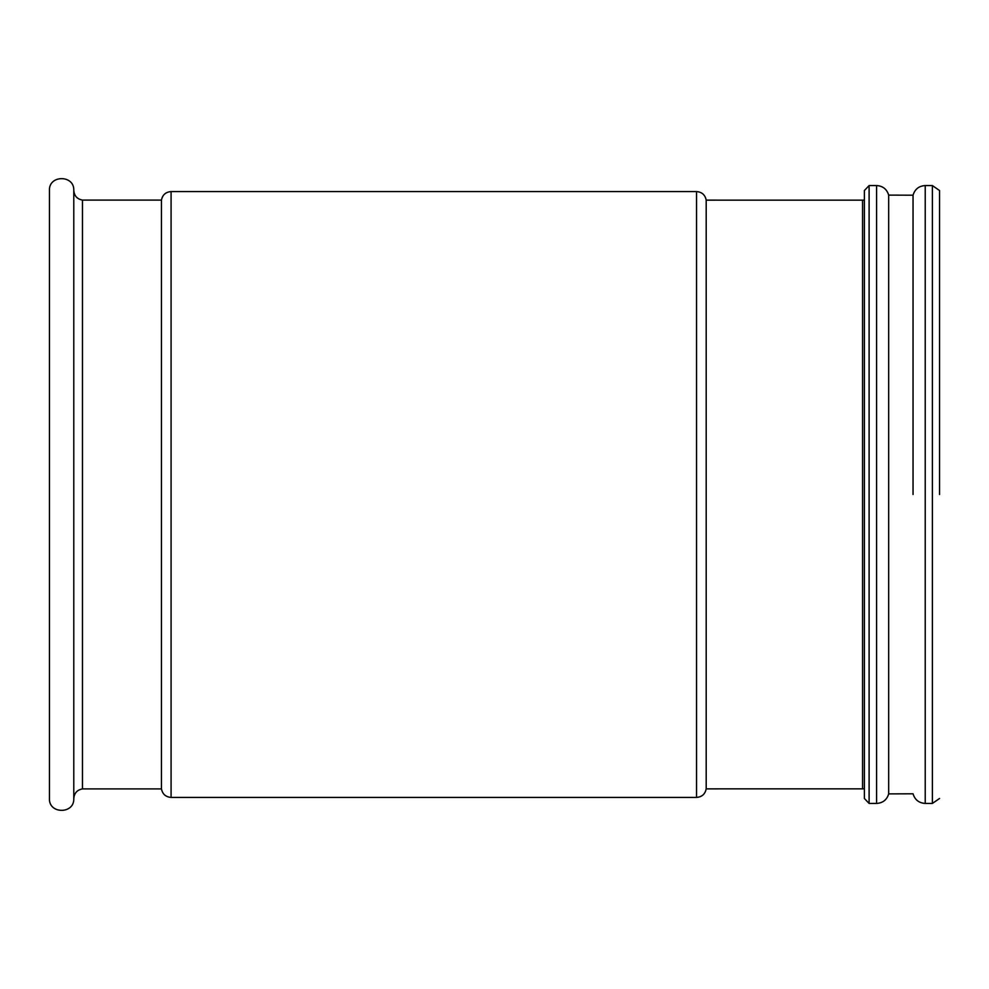 <?xml version="1.0" encoding="UTF-8"?>
<svg xmlns="http://www.w3.org/2000/svg" width="989" height="989" viewBox="0 0 989 989"><rect width="100%" height="100%" fill="white"/><g stroke="black" fill="none" stroke-linecap="round" stroke-linejoin="round"><path stroke-width="1.48" d="M939.55 494.5L939.55 190.531L939.55 494.5M913.045 494.5L913.045 195.204C914.874 189.183 918.942 185.957 925.222 185.561L925.222 494.5L925.222 185.561L932.38 185.561L939.55 190.531L932.38 185.561L925.222 185.561C918.942 185.957 914.874 189.183 913.045 195.204L888.678 195.117L888.678 494.5L888.678 195.117C886.849 189.146 882.818 185.957 876.575 185.561L869.108 185.561L864.386 190.531L864.386 494.5L864.386 190.531L869.108 185.561L869.108 494.5L869.108 185.561L876.575 185.561C882.818 185.957 886.849 189.146 888.678 195.117L913.045 195.204L913.045 494.5M864.386 494.5L864.386 798.469L869.108 803.439L876.575 803.439C882.818 803.043 886.849 799.854 888.678 793.883L888.678 494.5L888.678 793.883L913.045 793.796C914.874 799.817 918.942 803.043 925.222 803.439L925.222 494.5L925.222 803.439L932.38 803.439L932.38 185.561L932.38 803.439L939.55 798.469L932.38 803.439L925.222 803.439C918.942 803.043 914.874 799.817 913.045 793.796L888.678 793.883C886.849 799.854 882.818 803.043 876.575 803.439L876.575 185.561L876.575 803.439L869.108 803.439L869.108 494.5L869.108 803.439L864.386 798.469L864.386 200.149L706.195 200.137L706.195 788.863C705.12 794.142 701.906 796.998 696.528 797.418L696.528 191.582L171.085 191.582L171.085 797.418L696.528 797.418M862.544 788.851L862.544 200.149M73.779 494.5L73.779 190.42C74.534 174.732 48.696 174.732 49.45 190.42L49.45 798.58C48.696 814.268 74.534 814.268 73.779 798.58L73.779 494.5M82.47 200.099L161.454 200.099L161.454 788.901L82.47 788.901L82.47 200.099C77.117 199.086 74.224 195.859 73.779 190.42M696.528 191.582C701.906 192.002 705.12 194.858 706.195 200.137M864.386 788.851L706.195 788.863M82.47 788.901C77.117 789.914 74.224 793.141 73.779 798.58M161.454 200.099C162.517 194.845 165.732 192.002 171.085 191.582M161.454 788.901C162.517 794.155 165.732 796.998 171.085 797.418"/></g></svg>
